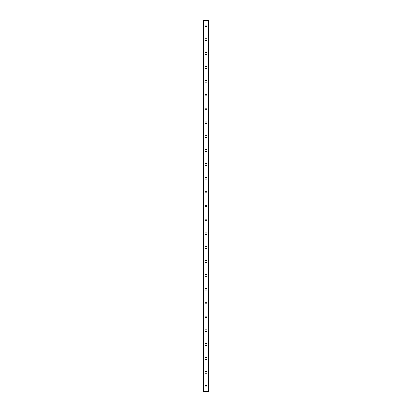<?xml version="1.0" encoding="UTF-8"?>
<svg xmlns="http://www.w3.org/2000/svg" width="412" height="412" viewBox="0 0 412 412"><rect width="100%" height="100%" fill="white"/><g stroke="black" fill="none" stroke-linecap="round" stroke-linejoin="round"><path stroke-width="0.62" d="M204.96 386.204A1.04 1.04 0 0 1 206 385.163A1.04 1.04 0 0 1 207.04 386.204A1.04 1.04 0 0 1 206 387.244A1.04 1.04 0 0 1 204.96 386.204M204.96 372.34A1.04 1.04 0 0 1 206 371.3A1.04 1.04 0 0 1 207.04 372.34A1.04 1.04 0 0 1 206 373.38A1.04 1.04 0 0 1 204.96 372.34M204.96 358.476A1.04 1.04 0 0 1 206 357.441A1.04 1.04 0 0 1 207.04 358.476A1.04 1.04 0 0 1 206 359.516A1.04 1.04 0 0 1 204.96 358.476M204.96 344.617A1.04 1.04 0 0 1 206 343.577A1.04 1.04 0 0 1 207.04 344.617A1.04 1.04 0 0 1 206 345.658A1.04 1.04 0 0 1 204.96 344.617M204.96 330.754A1.04 1.04 0 0 1 206 329.713A1.04 1.04 0 0 1 207.04 330.754A1.04 1.04 0 0 1 206 331.794A1.04 1.04 0 0 1 204.96 330.754M204.96 316.895A1.04 1.04 0 0 1 206 315.855A1.04 1.04 0 0 1 207.04 316.895A1.04 1.04 0 0 1 206 317.935A1.04 1.04 0 0 1 204.96 316.895M204.96 303.031A1.04 1.04 0 0 1 206 301.991A1.04 1.04 0 0 1 207.04 303.031A1.04 1.04 0 0 1 206 304.071A1.04 1.04 0 0 1 204.96 303.031M204.96 289.173A1.04 1.04 0 0 1 206 288.132A1.04 1.04 0 0 1 207.04 289.173A1.04 1.04 0 0 1 206 290.208A1.04 1.04 0 0 1 204.96 289.173M204.96 275.309A1.04 1.04 0 0 1 206 274.268A1.04 1.04 0 0 1 207.04 275.309A1.04 1.04 0 0 1 206 276.349A1.04 1.04 0 0 1 204.96 275.309M204.96 261.445A1.04 1.04 0 0 1 206 260.405A1.04 1.04 0 0 1 207.04 261.445A1.04 1.04 0 0 1 206 262.485A1.04 1.04 0 0 1 204.96 261.445M204.96 247.586A1.04 1.04 0 0 1 206 246.546A1.04 1.04 0 0 1 207.04 247.586A1.04 1.04 0 0 1 206 248.627A1.04 1.04 0 0 1 204.96 247.586M204.96 233.722A1.04 1.04 0 0 1 206 232.682A1.04 1.04 0 0 1 207.04 233.722A1.04 1.04 0 0 1 206 234.763A1.04 1.04 0 0 1 204.96 233.722M204.96 219.864A1.04 1.04 0 0 1 206 218.823A1.04 1.04 0 0 1 207.04 219.864A1.04 1.04 0 0 1 206 220.899A1.04 1.04 0 0 1 204.96 219.864M204.96 206A1.04 1.04 0 0 1 206 204.96A1.04 1.04 0 0 1 207.04 206A1.04 1.04 0 0 1 206 207.04A1.04 1.04 0 0 1 204.96 206M204.96 192.136A1.04 1.04 0 0 1 206 191.101A1.04 1.04 0 0 1 207.04 192.136A1.04 1.04 0 0 1 206 193.177A1.04 1.04 0 0 1 204.96 192.136M204.96 178.278A1.04 1.04 0 0 1 206 177.237A1.04 1.04 0 0 1 207.04 178.278A1.04 1.04 0 0 1 206 179.318A1.04 1.04 0 0 1 204.96 178.278M204.96 164.414A1.04 1.04 0 0 1 206 163.373A1.04 1.04 0 0 1 207.04 164.414A1.04 1.04 0 0 1 206 165.454A1.04 1.04 0 0 1 204.96 164.414M204.96 150.555A1.04 1.04 0 0 1 206 149.515A1.04 1.04 0 0 1 207.04 150.555A1.04 1.04 0 0 1 206 151.595A1.04 1.04 0 0 1 204.96 150.555M204.96 136.691A1.04 1.04 0 0 1 206 135.651A1.04 1.04 0 0 1 207.04 136.691A1.04 1.04 0 0 1 206 137.732A1.04 1.04 0 0 1 204.96 136.691M204.96 122.828A1.04 1.04 0 0 1 206 121.792A1.04 1.04 0 0 1 207.04 122.828A1.04 1.04 0 0 1 206 123.868A1.04 1.04 0 0 1 204.96 122.828M204.96 108.969A1.04 1.04 0 0 1 206 107.929A1.04 1.04 0 0 1 207.04 108.969A1.04 1.04 0 0 1 206 110.009A1.04 1.04 0 0 1 204.96 108.969M204.96 95.105A1.04 1.04 0 0 1 206 94.065A1.04 1.04 0 0 1 207.04 95.105A1.04 1.04 0 0 1 206 96.145A1.04 1.04 0 0 1 204.96 95.105M204.96 81.246A1.04 1.04 0 0 1 206 80.206A1.04 1.04 0 0 1 207.04 81.246A1.04 1.04 0 0 1 206 82.287A1.04 1.04 0 0 1 204.96 81.246M204.96 67.383A1.04 1.04 0 0 1 206 66.342A1.04 1.04 0 0 1 207.04 67.383A1.04 1.04 0 0 1 206 68.423A1.04 1.04 0 0 1 204.96 67.383M204.96 53.524A1.04 1.04 0 0 1 206 52.484A1.04 1.04 0 0 1 207.04 53.524A1.04 1.04 0 0 1 206 54.559A1.04 1.04 0 0 1 204.96 53.524M204.96 39.66A1.04 1.04 0 0 1 206 38.62A1.04 1.04 0 0 1 207.04 39.66A1.04 1.04 0 0 1 206 40.7A1.04 1.04 0 0 1 204.96 39.66M204.96 25.796A1.04 1.04 0 0 1 206 24.756A1.04 1.04 0 0 1 207.04 25.796A1.04 1.04 0 0 1 206 26.837A1.04 1.04 0 0 1 204.96 25.796M203.574 20.6L203.399 391.4L208.601 391.4L208.601 20.6L203.574 20.6L203.574 391.4M208.426 20.6L208.426 391.4"/></g></svg>
